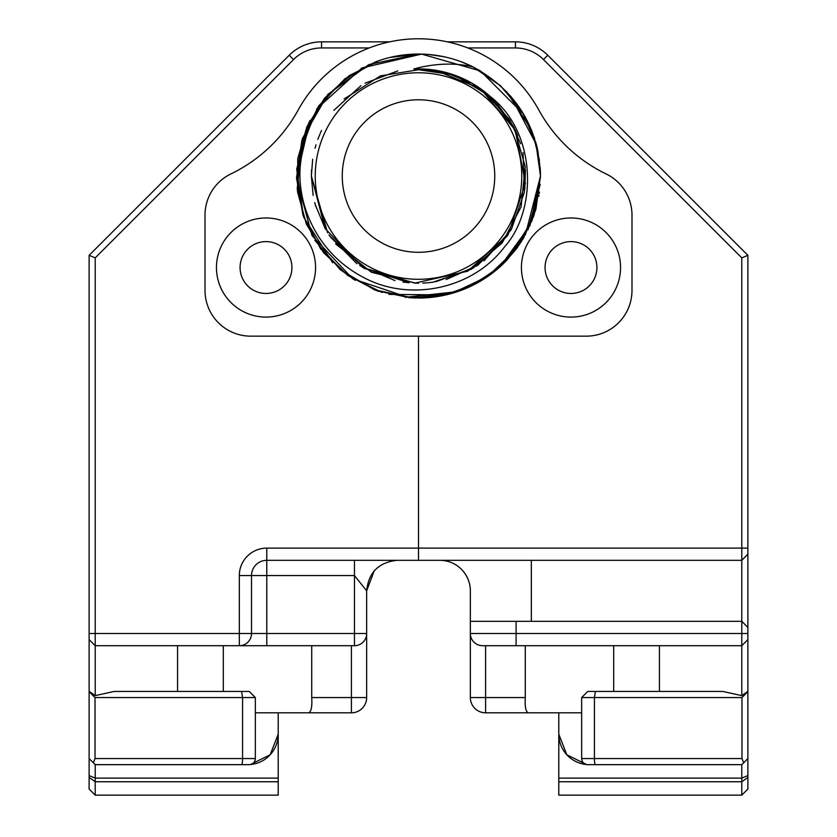 <?xml version="1.0" encoding="UTF-8"?>
<svg xmlns="http://www.w3.org/2000/svg" width="837" height="837" viewBox="0 0 837 837"><rect width="100%" height="100%" fill="white"/><g stroke="black" fill="none" stroke-linecap="round" stroke-linejoin="round"><path stroke-width="1.26" d="M249.238 764.652A6.1 6.1 0 0 0 255.337 758.552L255.337 697.556L95.02 697.556L95.02 758.552L93.336 762.769L95.219 764.652L249.238 764.652L95.219 764.652L95.219 781.748L89.12 777.437L89.12 789.05L95.219 795.15L89.12 789.05M311.73 645.704L311.73 697.556C312.253 706.972 311.186 712.057 308.539 712.81L351.404 712.81A15.244 15.244 0 0 0 366.658 697.556L366.658 590.817L366.658 697.556A15.244 15.244 0 0 1 351.404 712.81L351.404 697.556L366.658 697.556L366.658 633.504A12.199 12.199 0 0 1 354.459 645.704L239.319 645.704L239.319 633.504L251.518 633.504A12.199 12.199 0 0 1 239.319 645.704L95.219 645.704L89.12 639.604L89.12 777.437M146.308 645.704L223.312 645.704L223.312 691.456L223.312 645.704L354.459 645.704L354.459 633.504L251.518 633.504L251.518 575.563L266.773 575.563L266.773 560.319A15.244 15.244 0 0 0 251.518 575.563A15.244 15.244 0 0 1 266.773 560.319L418.5 560.319L418.5 336.16L418.5 560.319L741.781 560.319L741.781 548.12L747.88 548.12L747.88 255.337L547.796 55.252A45.742 45.742 0 0 0 515.446 41.85L447.272 41.85M374.275 570.646L366.658 590.817L366.658 633.504L354.459 633.504L354.459 575.563L366.658 590.817C368.583 572.424 378.753 562.255 397.156 560.319L354.459 560.319L354.459 575.563L266.773 575.563L266.773 645.704M308.539 712.81L255.337 712.81L255.337 758.552L242.573 758.552L242.573 697.556L241.579 691.456L114.125 691.456L95.219 695.631L89.12 691.289M249.238 691.456L255.337 697.556L249.238 691.456L241.579 691.456M278.208 795.15L95.219 795.15L278.208 795.15L278.208 712.81L308.707 712.81M250.462 764.526A30.498 30.498 0 0 0 278.208 734.154L270.184 754.765L250.493 764.516M389.728 41.85L321.554 41.85A45.742 45.742 0 0 0 289.204 55.252L89.12 255.337L89.12 639.604L95.219 645.704L95.219 695.631M95.219 795.15L95.219 781.748L278.208 781.748M278.208 778.117L95.219 778.117L89.12 775.585M93.336 762.769L89.12 758.552M89.12 691.665L95.02 697.556M467.768 47.95L515.446 47.95A39.642 39.642 0 0 1 543.475 59.563L741.781 257.859L741.781 548.12L266.773 548.12A27.443 27.443 0 0 0 239.319 575.563L239.319 633.504L95.219 633.504L95.219 645.704M89.12 633.504L95.219 633.504L95.219 257.859L293.525 59.563A39.642 39.642 0 0 1 321.554 47.95L369.232 47.95M89.12 255.337L95.219 257.859M586.507 764.516L566.816 754.765L558.792 734.154L558.792 795.15L741.781 795.15L741.781 764.652L587.762 764.652A6.1 6.1 0 0 1 581.663 758.552L741.98 758.552L743.664 762.769L747.88 758.552L747.88 548.12M616.733 764.652L741.781 764.652L743.664 762.769M493.223 712.81L485.596 712.81A15.244 15.244 0 0 1 470.342 697.556L485.596 697.556L485.596 712.81L528.461 712.81C525.814 712.057 524.747 706.972 525.27 697.556L485.596 697.556L485.596 645.704L482.541 645.704A12.199 12.199 0 0 1 470.342 633.504L470.342 697.556M747.88 639.604L741.781 645.704L741.781 695.631L722.875 691.456L595.421 691.456L594.427 697.556L741.98 697.556L741.98 758.552M581.663 712.81L528.461 712.81M525.27 645.704L525.27 697.556M558.792 712.81L558.792 734.154A30.498 30.498 0 0 0 586.538 764.526M525.238 712.81L570.991 712.81M558.792 795.15L741.781 795.15L747.88 789.05L747.88 758.552M747.88 554.22L741.781 560.319L741.781 621.316L747.88 627.415M516.094 621.316L470.342 621.316L470.342 633.504L516.094 633.504L516.094 621.316L741.781 621.316L741.781 633.504L747.88 633.504M485.596 645.704L741.781 645.704L741.781 633.504L516.094 633.504L516.094 645.704L482.541 645.704A12.199 12.199 0 0 1 470.342 633.504M747.88 691.289L741.781 695.631M741.98 697.556L747.88 691.665M558.792 778.117L741.781 778.117L747.88 775.585M741.781 795.15L747.88 789.05M462.725 570.646C467.841 576.85 470.384 583.577 470.342 590.817L470.342 621.316L531.338 621.316L531.338 560.319M470.342 590.817A30.498 30.498 0 0 0 439.843 560.319M613.688 645.704L613.688 691.456M595.421 691.456L587.762 691.456L581.663 697.556L581.663 758.552M595.421 764.652A6.1 0.994 90 0 1 594.427 758.552L594.427 697.556L581.663 697.556M741.781 257.859L747.88 255.337M539.447 191.966L539.227 193.588M538.976 195.22L538.798 196.308M533.734 216.092L522.518 239.769M516.963 248.066L505.558 261.5M502.493 264.513L500.505 266.365M500.003 266.815L498.214 268.384M497.701 268.823L493.767 272.046M470.373 286.453L469.463 286.882M460.957 290.408L458.425 291.318M503.968 263.09A121.993 121.993 0 0 1 418.5 298.035M536.695 145.847L540.493 176.042L525.395 234.831M332.739 262.808L303.611 217.065M303.486 216.699L296.706 169.064L308.884 122.505M374.767 62.158L376.211 61.614M461.532 61.896L473.868 67.337M477.927 69.502L480.375 70.904M506.594 91.651L531.526 130.133M531.547 130.185L532.091 131.555M533.996 136.766L534.728 139.005M535.69 142.144L536.643 145.648M536.956 146.883L537.333 148.473M537.909 151.078L540.493 176.042L529.947 225.655L500.128 266.7M427.738 297.679L422.455 297.972M389.885 57.45L418.5 54.049A121.993 121.993 0 0 1 473.072 66.939L500.4 85.636L521.692 110.976M510.852 96.339L536.339 144.498M536.496 145.052L537.793 150.534M448.266 73.122L413.781 69.011L418.5 67.713C438.347 63.183 456.542 62.921 473.072 66.939L500.798 85.991L522.267 111.886L535.847 142.698L540.493 176.042L534.163 214.816L515.843 249.572L487.448 276.681L451.907 293.368L412.882 297.899L374.442 289.801L340.575 269.901L314.785 240.271M316.543 109.061L361.95 67.943L421.597 54.091L480.49 70.967L523.753 114.366M532.834 133.491L539.488 160.422M540.179 167.358L540.472 173.698M540.21 184.307L528.053 229.704M524.203 236.934L517.182 247.752M507.232 259.752L501.101 265.821M496.017 270.236L473.208 285.072M472.267 285.543L462.589 289.79M445.88 294.917L388.923 294.394M378.899 291.422L373.794 289.539M355.17 280.311L339.351 268.876M324.275 253.527L306.321 223.971L297.376 190.574M297.187 188.921L302.45 138.44L327.801 94.455L368.855 64.606L418.5 54.049A121.993 121.993 0 0 0 378.711 60.724L376.033 61.676M540.493 177.015L532.008 220.748L508.373 258.528M502.221 264.774L499.804 266.993M490.503 274.515L457.891 291.496M442.218 295.702L415.895 298.003M415.382 297.993L409.126 297.669M408.958 297.658L352.722 278.773L312.034 235.595L296.528 178.291L309.889 120.486M406.782 54.614L422.695 54.123M428.575 54.468L443.568 56.654M382.101 292.479L347.983 275.593L320.728 248.997L303.004 215.318L296.518 177.821L301.906 140.166L318.635 105.975L345.106 78.605L378.711 60.724L349.019 75.769L324.484 98.306L306.97 126.617L297.763 158.591L297.543 191.893L306.332 224.013L323.459 252.523L347.679 275.373L377.184 290.826L409.743 297.721L442.951 295.555L474.37 284.486L501.604 265.339L522.654 239.56L535.952 209.03L540.493 176.042C538.651 127.025 516.178 90.658 473.072 66.939L500.788 85.981L522.267 111.907L535.847 142.719L540.493 176.042L535.502 210.558L520.938 242.28L497.984 268.583L468.563 287.29M457.4 291.663L405.16 297.302M413.258 54.164L417.412 54.049M420.718 54.07L422.821 54.123M311.542 169.848L311.364 176.042L325.112 228.532L362.829 267.578L414.817 283.115L467.747 271.188L508.059 234.831L525.385 183.397L515.278 130.091L480.344 88.565M432.875 282.205L471.346 269.232L502.231 242.876L521.095 206.917L525.207 166.511L513.991 127.465L489.049 95.408L453.968 74.943L413.781 69.011A107.136 107.136 0 0 1 490.472 96.684C537.239 132.79 537.197 210.798 504.544 246.842C473.198 288.671 411.365 301.937 365.591 278.501C317.579 254.594 297.104 205.808 300.201 166.594C305.453 115.747 331.63 80.457 378.711 60.724M312.682 159.271L311.364 176.042L327.602 232.749M335.616 243.933L371.419 272.276L415.769 283.147M423.867 283.042L429.266 282.634M430.124 282.54L431.997 282.32M430.333 69.565L413.781 69.011L443.809 71.94L471.786 83.093L495.577 101.622L513.259 126.063M491.026 97.186L458.32 76.585M458.132 76.502L453.717 74.859M480.543 88.691L435.512 70.266M423.124 69.011L380.5 75.874L344.059 98.996M315.256 204.646L325.258 228.815M328.951 234.852L329.684 235.961M330.312 236.871L356.98 263.749M359.847 265.695L395.012 280.573M402.953 282.038L409.126 282.77M415.319 283.126L414.441 283.094M415.455 283.136L418.667 283.178M422.633 283.094L428.502 282.707M428.962 282.665L433.367 282.142M435.449 281.828L473.742 267.84M477.655 265.371L507.431 235.793M524.799 189.371L525.448 169.67M520.645 143.734L509.974 120.266M509.356 119.272L482.625 90.218M435.345 70.235L427.801 69.314M397.763 70.936L365.068 83.187M360.935 85.677L333.858 110.358M321.523 130.509L320.644 132.413M320.205 133.428L317.819 139.423M316.009 144.843L315.047 148.191M311.364 176.199L313.132 195.398M314.691 202.544L315.601 205.881M329.475 235.636L363.99 268.269L409.199 282.77M446.184 279.537L477.676 265.35M483.964 260.851L511.166 229.809M511.344 229.495L524.422 192.112L523.031 152.554M517.737 135.678L515.09 129.683M418.5 72.777A103.265 103.265 0 0 1 507.923 227.674A103.265 103.265 0 0 1 329.077 227.674A103.265 103.265 0 0 1 418.5 72.777M620.552 267.537A49.561 49.561 0 0 0 546.205 224.619A49.561 49.561 0 0 0 546.205 310.454A49.561 49.561 0 0 0 620.552 267.537M596.917 267.537A25.926 25.926 0 0 0 558.028 245.084A25.926 25.926 0 0 0 558.028 289.989A25.926 25.926 0 0 0 596.917 267.537M315.57 267.537A49.561 49.561 0 0 0 241.234 224.619A49.561 49.561 0 0 0 241.234 310.454A49.561 49.561 0 0 0 315.57 267.537M291.935 267.537A25.926 25.926 0 0 0 253.046 245.084A25.926 25.926 0 0 0 253.046 289.989A25.926 25.926 0 0 0 291.935 267.537M342.26 176.042A76.24 76.24 0 0 0 456.625 242.071A76.24 76.24 0 0 0 456.625 110.013A76.24 76.24 0 0 0 342.26 176.042M631.987 290.408L631.987 215.14A45.742 45.742 0 0 0 606.145 173.95A152.491 152.491 0 0 1 538.819 110.013A137.237 137.237 0 0 0 298.181 110.013A152.491 152.491 0 0 1 230.855 173.95A45.742 45.742 0 0 0 205.013 215.14L205.013 290.408A45.742 45.742 0 0 0 250.765 336.16L586.235 336.16A45.742 45.742 0 0 0 631.987 290.408M241.579 764.652A6.1 0.994 -90 0 0 242.573 758.552L95.02 758.552M177.57 691.456L177.57 645.704M351.404 645.704L351.404 697.556L311.73 697.556M251.518 575.563L239.319 575.563M266.773 560.319L266.773 548.12M289.204 55.252L293.525 59.563M321.554 41.85L321.554 47.95M558.792 781.748L741.781 781.748L747.88 777.437M659.43 645.704L659.43 691.456M543.475 59.563L547.796 55.252M515.446 47.95L515.446 41.85"/></g></svg>

